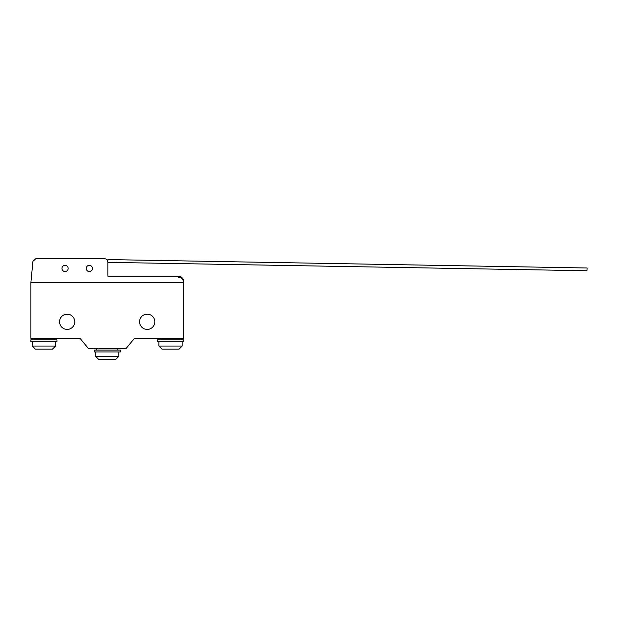 <?xml version="1.0" encoding="UTF-8"?>
<svg xmlns="http://www.w3.org/2000/svg" width="618" height="618" viewBox="0 0 618 618"><rect width="100%" height="100%" fill="white"/><g stroke="black" fill="none" stroke-linecap="round" stroke-linejoin="round"><path stroke-width="0.93" d="M586.953 270.754L107.856 262.341L107.856 259.575L587.1 267.996L586.953 270.754M107.856 260.209L107.184 260.209M107.856 276.146L178.324 276.146A5.238 5.238 0 0 1 183.561 281.375L183.561 282.349L30.9 282.349L32.932 261.306L35.906 258.602L104.118 258.602A3.739 3.739 0 0 1 107.856 262.341L107.856 276.146L178.324 276.146M65.06 265.331A3.105 3.105 0 0 0 61.954 268.428A3.105 3.105 0 0 0 65.06 271.534A3.105 3.105 0 0 0 68.158 268.428A3.105 3.105 0 0 0 65.06 265.331M89.324 265.331A3.105 3.105 0 0 0 86.226 268.428A3.105 3.105 0 0 0 89.324 271.534A3.105 3.105 0 0 0 92.43 268.428A3.105 3.105 0 0 0 89.324 265.331M182.163 341.7L182.163 346.041L158.888 346.041L161.993 349.147L179.058 349.147L182.163 346.041M158.888 341.7L158.888 346.041M181.074 338.285L181.074 339.838M159.977 338.285L159.977 339.838M183.561 339.838L183.561 341.7L157.497 341.7L157.497 339.838L183.561 339.838M95.597 351.951L95.597 356.292L98.695 359.398L115.759 359.398L118.865 356.292L118.865 351.951M96.678 348.537L96.678 350.089M117.775 348.537L117.775 350.089M94.199 350.089L94.199 351.951L120.263 351.951L120.263 350.089L94.199 350.089M95.597 356.292L118.865 356.292M32.298 341.7L32.298 346.041L35.396 349.147L52.468 349.147L55.566 346.041L55.566 341.7M33.38 338.285L33.38 339.838M54.484 338.285L54.484 339.838M30.9 339.838L30.9 341.7L56.964 341.7L56.964 339.838L30.9 339.838M32.298 346.041L55.566 346.041M67.161 314.191A7.601 7.601 0 0 0 59.56 321.793A7.601 7.601 0 0 0 67.161 329.394A7.601 7.601 0 0 0 74.763 321.793A7.601 7.601 0 0 0 67.161 314.191M147.2 329.402A7.617 7.617 0 0 0 154.817 321.793A7.617 7.617 0 0 0 147.2 314.176A7.617 7.617 0 0 0 139.583 321.793A7.617 7.617 0 0 0 147.2 329.402M30.9 282.349L30.993 281.391L30.9 282.349L183.561 282.349L183.561 338.285L134.485 338.285L126.072 348.537L88.389 348.537L79.977 338.285L30.9 338.285L30.9 282.349M178.594 277.382C181.607 277.683 183.26 279.336 183.561 282.349"/></g></svg>
